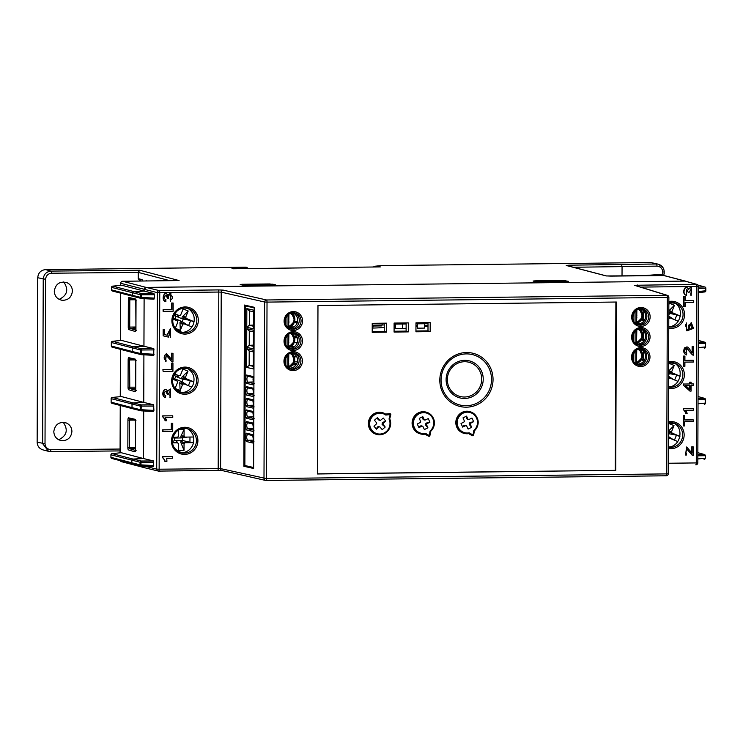 <?xml version="1.0" encoding="UTF-8"?>
<svg xmlns="http://www.w3.org/2000/svg" width="743" height="743" viewBox="0 0 743 743"><rect width="100%" height="100%" fill="white"/><g stroke="black" fill="none" stroke-linecap="round" stroke-linejoin="round"><path stroke-width="1.11" d="M285.86 365.166L285.888 357.197M288.823 354.039L288.498 367.348A7.941 7.699 104.7 0 0 291.414 352.99M287.467 367.265A7.941 7.699 104.7 0 0 287.875 367.191L287.922 354.69M288.897 333.988L288.563 347.297A7.941 7.699 104.7 0 0 291.488 332.938L294.711 341.037L288.609 347.297M285.925 345.114L285.953 337.146M287.541 347.213A7.941 7.699 104.7 0 0 287.95 347.139L287.996 334.638M288.962 313.927L288.637 327.245A7.941 7.699 104.7 0 0 291.553 312.887M285.999 325.062L286.027 317.094M287.606 327.152A7.941 7.699 104.7 0 0 288.015 327.078L288.061 314.586M402.65 324.004L402.641 328.387L406.124 328.35M394.096 324.83L394.589 324.83M372.224 327.013L373.032 327.004L373.032 325.128M373.032 326.028L381.781 325.926L381.781 325.025M394.589 324.097L394.57 328.452L395.555 328.443L395.564 324.087M395.555 328.443L402.576 328.36L402.595 324.004M402.13 324.004L396.428 324.078M424.94 434.153L428.339 436.104L429.9 435.639L430.596 431.395L430.067 431.033A10.448 10.133 104.7 0 0 428.683 414A10.448 10.133 104.7 0 0 413.582 421.476A10.448 10.133 104.7 0 0 425.433 433.327L425.098 434.126A11.256 10.913 -75.3 0 1 412.839 420.287A11.256 10.913 -75.3 0 1 434.051 420.334A11.256 10.913 -75.3 0 1 430.624 431.367L429.9 435.639A0.808 0.808 0 0 1 428.906 436.28A0.808 0.78 104.7 0 0 429.872 435.639M425.126 434.135L428.72 436.206A0.808 0.78 104.7 0 0 428.906 436.28M430.596 431.423C435.37 427.225 437.441 417.009 426.25 412.17L425.869 412.068A11.256 10.913 104.7 0 0 412.467 420.194A11.256 10.913 104.7 0 0 420.166 433.838L425.135 434.116M422.795 416.637L424.234 419.637A0.808 0.78 104.7 0 0 425.256 419.999L428.247 418.578L429.9 422.191L426.956 423.714A0.808 0.78 104.7 0 0 426.584 424.764L427.922 427.819L424.383 429.575L422.934 426.556A0.808 0.78 104.7 0 0 421.913 426.194L418.922 427.606L417.278 424.012L420.222 422.488A0.808 0.78 104.7 0 0 420.594 421.439L419.256 418.383L422.795 416.637L422.683 418.55M429.9 422.191L426.528 423.008M427.922 427.819L425.748 425.237M418.922 427.606L419.962 426.241M417.436 323.827L417.417 328.183L424.448 328.1L424.467 323.744M424.002 323.753L418.3 323.818M188.611 325.527L190.645 320.521L181.756 318.654L184.004 317.763L183.419 316.434L185.694 317.15L186.224 318.45L194.109 321.719M194.072 321.942L183.995 317.763M176.435 320.484L176.407 319.23L180.79 321.05L181.886 322.973L180.549 323.511L182.824 324.217L180.335 330.356L175.441 328.332M173.008 318.375L176.407 319.23L176.778 320.623M180.549 323.511L179.964 322.49L180.335 330.356M179.964 322.49L180.79 321.05L182.23 321.645L183.196 319.249M174.837 313.732L179.36 315.608L180.651 315.051L183.14 308.912L188.183 311.001L182.23 316.908L181.756 318.654L177.382 316.834L178.561 315.506L174.716 313.917M179.202 315.654L177.382 316.834L175.942 316.239L174.967 318.636M187.542 325.081L182.23 321.645M191.991 326.929L181.886 322.973M188.183 311.001L185.694 317.15M183.419 316.434L182.23 316.908M174.243 314.763L175.942 316.239M182.824 324.217L184.106 323.66M175.329 328.183L177.781 322.128L177.252 320.818L172.905 319.016M372.215 328.081A20.414 1.282 0.2 0 0 384.252 327.282M389.685 418.95L390.79 414.752L389.573 413.647L385.608 414.055M389.035 419.033L389.676 418.903L390.772 414.743A0.808 0.78 104.7 0 0 389.945 413.749L385.793 414.167L385.756 415.049A10.448 10.133 104.7 0 0 370.051 421.012A10.448 10.133 104.7 0 0 380.722 433.996A10.448 10.133 104.7 0 0 389.035 419.033L390.205 414.594L385.756 415.049M382.125 412.579A11.256 10.913 104.7 0 0 368.723 420.705A11.256 10.913 104.7 0 0 376.432 434.349L376.803 434.451A11.256 10.913 -75.3 0 1 369.104 420.798A11.256 10.913 -75.3 0 1 385.784 414.176L382.125 412.579M377.472 417.594L379.617 420.111A0.808 0.78 104.7 0 0 380.695 420.194L383.249 418.04L385.747 421.086L383.249 423.334A0.808 0.78 104.7 0 0 383.156 424.448L385.208 427.039L382.218 429.64L380.082 427.123A0.808 0.78 104.7 0 0 378.995 427.039L376.45 429.185L373.943 426.148L376.422 423.909A0.808 0.78 104.7 0 0 376.525 422.795L374.472 420.204L377.472 417.594L377.881 419.154M376.45 429.185L377.156 427.281M385.747 421.086L382.719 422.442M385.208 427.039L382.496 424.801M292.008 352.888A7.736 7.504 -75.3 0 1 297.311 362.194A7.736 7.504 -75.3 0 1 288.238 367.896M292.073 332.836A7.736 7.504 -75.3 0 1 297.627 340.229A7.736 7.504 -75.3 0 1 288.312 347.845M292.148 312.784A7.736 7.504 -75.3 0 1 297.692 320.177A7.736 7.504 -75.3 0 1 288.377 327.784M633.928 321.57L633.965 312.422M635.237 323.121A7.941 7.699 104.7 0 0 635.952 323.001L635.999 310.24M636.9 309.655L636.575 323.168A7.941 7.699 104.7 0 0 639.426 308.754L642.732 316.862L636.621 323.159M636.835 329.706L636.5 343.22A7.941 7.699 104.7 0 0 639.351 328.815L642.658 336.913L636.547 343.22M635.163 343.173A7.941 7.699 104.7 0 0 635.887 343.062L635.924 330.291M633.863 341.622L633.89 332.483M636.76 349.758L636.426 363.271A7.941 7.699 104.7 0 0 639.286 348.866L642.593 356.965L636.482 363.271M635.098 363.225A7.941 7.699 104.7 0 0 635.813 363.113L635.859 350.343M633.788 361.683L633.825 352.535M668.421 424.894L668.969 423.538L674.012 425.628L668.403 431.2M668.394 432.965L669.833 432.389L669.248 431.07L668.394 431.404M674.44 440.162L676.474 435.147L668.394 433.615M679.873 436.55L669.833 432.389M668.384 435.472L669.034 433.875M673.372 439.717L668.384 436.475M668.375 437.878L669.666 438.407M677.792 441.546L669.945 438.296L668.375 438.76M668.654 438.844L668.366 439.559M674.012 425.628L671.523 431.776L672.053 433.076L679.91 436.336M669.248 431.07L671.523 431.776M672.081 372.457L672.071 373.07M670.372 372.364L670.372 371.184M671.867 432.612L671.867 433.234M670.158 432.528L670.167 431.349M671.477 311.308L671.468 312.571M668.839 304.574L669.387 303.218L674.43 305.308L668.821 310.88M668.811 312.636L670.251 312.069L669.666 310.741L668.821 311.085M674.867 319.834L676.892 314.818L668.811 313.286M680.291 316.23L670.251 312.069M668.802 315.153L669.452 313.555M673.79 319.388L668.802 316.156M668.793 318.431L668.793 319.23M669.081 318.524L670.362 317.967L668.793 317.484M678.21 321.227L670.362 317.967M674.43 305.308L671.941 311.447L672.471 312.757L680.328 316.016M669.666 310.741L671.941 311.447M668.598 372.8L670.037 372.224L669.462 370.906L671.737 371.611L672.266 372.921L680.114 376.172M674.653 379.998L676.687 374.983L668.598 373.45M680.077 376.395L670.037 372.224M668.635 364.739L669.183 363.373L674.226 365.472L668.607 371.045M668.589 377.713L669.88 378.252M673.576 379.552L668.589 376.32M674.226 365.472L671.737 371.611M669.462 370.906L668.607 371.24M668.598 375.317L669.239 373.72M678.006 381.382L670.149 378.131L668.579 378.596M668.867 378.679L668.579 379.394M641.794 309.394L641.785 311.261M644.571 320.038L643.717 319.509L643.744 310.983M641.646 319.62L643.902 321.032M641.971 319.053L643.717 319.509M643.828 341.083L641.571 339.672M644.506 340.09L643.642 339.56L643.67 331.034M641.896 339.105L643.642 339.56M644.432 360.141L643.577 359.612L643.605 351.086M641.506 359.723L643.763 361.135M641.822 359.157L643.577 359.612M641.729 329.455L641.72 331.322M639.983 308.679A7.736 7.504 -75.3 0 1 645.63 316.1A7.736 7.504 -75.3 0 1 635.748 323.549M639.918 328.731A7.736 7.504 -75.3 0 1 645.258 338.306A7.736 7.504 -75.3 0 1 635.674 343.6M639.844 348.792A7.736 7.504 -75.3 0 1 645.193 358.358A7.736 7.504 -75.3 0 1 635.609 363.661M641.655 349.507L641.646 351.374M384.261 324.942L372.224 325.137M635.98 315.422L636.881 315.654M636.872 317.595L635.971 317.605M428.005 323.707L415.969 323.846M406.133 323.957L394.106 324.097M297.144 323.066L294.386 322.341M294.404 322.286L297.414 322.258M297.544 321.682L294.637 321.608M288.934 321.673L288.033 321.682M252.88 379.868A45.416 2.842 -179.8 0 1 253.93 379.849L252.88 379.868M253.93 379.961A43.8 2.74 0.2 0 0 252.889 379.979M468.684 433.643L472.084 435.593L473.616 435.119A0.808 0.78 104.7 0 1 472.641 435.769A0.808 0.808 0 0 0 473.644 435.129L474.368 430.847A11.256 10.913 -75.3 0 0 469.994 411.659A11.256 10.913 -75.3 0 0 456.583 419.776A11.256 10.913 -75.3 0 0 468.842 433.606L469.177 432.816L473.04 435.045L473.811 430.522A10.448 10.133 104.7 0 0 472.418 413.489A10.448 10.133 104.7 0 0 457.326 420.965A10.448 10.133 104.7 0 0 469.177 432.816M472.084 435.593A0.808 0.78 104.7 0 0 472.269 435.667L472.641 435.769A0.808 0.78 104.7 0 1 472.455 435.695L468.87 433.624M473.811 430.522L474.34 430.884C479.114 426.714 481.185 416.489 469.994 411.659L469.613 411.557A11.256 10.913 104.7 0 0 456.202 419.674A11.256 10.913 104.7 0 0 463.911 433.327L468.879 433.606M466.539 416.126L467.979 419.126A0.808 0.78 104.7 0 0 468.991 419.489L471.991 418.068L473.644 421.68L470.7 423.204A0.808 0.78 104.7 0 0 470.328 424.253L471.666 427.309L468.127 429.064L466.678 426.045A0.808 0.78 104.7 0 0 465.657 425.674L462.666 427.095L461.022 423.501L463.966 421.978A0.808 0.78 104.7 0 0 464.329 420.928L463 417.872L466.539 416.126L466.418 418.04M473.644 421.68L470.273 422.498M471.666 427.309L469.483 424.727M462.666 427.095L463.706 425.73M179.509 429.556L184.088 429.5L184.06 436.113L181.729 435.723L182.759 436.717L181.041 437.943L176.295 437.998L176.918 437.2M187.44 437.079L181.041 437.943L180.818 436.373L181.729 435.723M172.395 441.463L174.726 440.599L181.032 440.525L182.741 442.336L189.948 442.252L182.592 440.506L182.602 437.933M172.469 442.456L176.843 442.401L176.286 440.58L177.642 442.865M193.57 442.624L185.026 442.726L184.041 443.738L181.701 443.339L180.8 442.382L184.013 450.351L178.543 450.416L178.571 443.803L177.586 442.809L172.525 442.874M180.8 442.382L181.032 440.525L182.592 440.506M184.088 429.5L180.818 436.373M193.663 442.206L189.948 442.252L189.967 437.051M172.84 437.59L174.735 438.017L174.726 440.599M176.667 437.209L176.295 437.998L174.735 438.017M182.759 436.717L185.044 437.107L184.06 436.113M172.943 437.246L177.605 437.2L178.599 436.178L178.617 430.021M185.044 437.107L193.589 437.005M184.041 443.738L184.013 450.351M685.743 281.207A2.006 1.95 104.7 0 0 685.046 281.086L663.898 275.551L606.557 275.959L566.742 265.539A2.006 1.95 -75.3 0 0 566.24 265.474L606.093 275.904L610.876 276.108M238.902 268.687L238.902 268.167L247.196 267.508L246.035 267.192L45.499 269.616L51.128 271.084L51.518 273.22C47.989 273.656 46.01 275.681 45.592 279.284L45.017 443.729C45.407 447.323 47.366 449.311 50.905 449.691L50.524 451.577L120.078 450.917L50.496 451.577L48.481 451.317L42.657 443.627L43.233 279.182C43.735 274.316 46.363 271.622 51.128 271.084L139.74 270.248L179.072 280.548L122.679 281.272L146.092 287.402A2.006 1.95 104.7 0 0 144.133 289.426L146.111 287.402L685.046 281.086M121.741 285.256L112.602 286.148A1.207 1.207 0 0 0 111.515 287.346L111.543 289.881L132.393 295.333L140.622 297.358L140.631 294.804L111.552 287.365A1.207 1.17 -75.3 0 1 112.685 286.148L141.755 293.587L153.977 293.476L144.151 291.107L144.133 289.426L144.151 291.107L133.536 291.609A1.207 1.17 104.7 0 0 132.403 292.826L132.393 295.333A1.207 1.17 104.7 0 0 133.276 296.494L132.393 295.333L132.403 292.826L133.536 291.609L144.151 291.107L121.787 285.256L112.685 286.148A1.207 0.827 -95.6 0 0 112.481 286.176M121.536 340.415L143.928 346.257L144.096 298.677M121.592 340.405L112.49 341.297L133.341 346.758A1.207 1.17 104.7 0 0 132.208 347.975L132.198 351.485A1.207 1.17 104.7 0 0 133.062 352.637L112.212 347.176A1.207 1.17 -75.3 0 1 111.348 346.024L132.198 351.485L132.208 347.975L133.341 346.758L143.956 346.247L144.123 298.677M121.397 396.558L112.295 397.449A1.207 0.827 -95.6 0 0 112.212 397.449L121.397 396.558L143.733 402.4L143.901 354.829L143.761 402.4L133.146 402.91A1.207 1.17 104.7 0 0 132.013 404.127L132.003 407.638L132.013 404.127L133.146 402.91L141.374 404.889L141.059 409.718L153.922 410.405L153.569 411.501L141.328 410.851L141.059 409.718L140.232 409.662A1.207 1.161 103.8 0 0 141.105 410.814L141.105 410.814A1.207 1.161 103.8 0 0 141.309 410.851L153.569 411.501M141.328 410.851A1.207 1.207 0 0 1 141.105 410.814L132.886 408.799L132.003 407.638A1.207 1.17 104.7 0 0 132.867 408.789M143.538 458.552L143.705 410.981L143.566 458.552L132.951 459.063L143.538 458.552L121.202 452.71L112.1 453.601A1.207 0.827 -95.6 0 0 111.896 453.629M121.202 452.71L112.017 453.601A1.207 1.207 0 0 0 110.93 454.8L110.958 457.326L131.808 462.787A1.207 1.17 104.7 0 0 132.672 463.938L131.808 462.787L140.037 464.812L140.046 462.257L110.967 454.818A1.207 1.17 -75.3 0 1 112.1 453.601L132.951 459.063A1.207 1.17 104.7 0 0 131.817 460.27L131.808 462.787L131.817 460.27L132.951 459.063L141.17 461.041L140.864 464.867L153.727 465.555L153.374 466.65L141.142 466L140.864 464.867L140.037 464.812A1.207 1.161 103.8 0 0 140.91 465.963L140.91 465.963A1.207 1.161 103.8 0 0 141.124 466L153.383 466.65M141.142 466A1.207 1.207 0 0 1 140.91 465.963L132.691 463.948A1.207 1.17 104.7 0 0 132.691 463.948L111.822 458.477A1.207 1.17 -75.3 0 1 110.958 457.326L110.958 457.289M144.699 466.186L156.717 469.112L157.34 292.64L159.754 292.742L159.141 469.214L156.717 469.112A2.006 1.941 103.7 0 0 158.194 471.043L145.015 467.83L143.548 466.13A2.006 1.95 104.7 0 0 145.136 467.867M373.878 266.988L373.887 266.328L381.103 265.613L650.877 262.53L658.437 264.239L663.007 267.656M373.887 266.328L380.397 266.913L233.46 268.762L231.983 268.381L238.902 268.167M141.495 281.03L139.675 280.548L138.217 278.625L142.108 279.647L142.935 281.012M139.74 270.248L138.235 272.402L138.217 278.625M58.669 439.763C66.87 435.704 68.384 429.891 63.239 422.312M48.481 451.326L42.871 449.859C39.286 448.661 37.373 446.106 37.15 442.187L37.726 277.743C38.209 272.876 40.8 270.164 45.499 269.616M59.161 299.383C67.353 295.333 68.876 289.51 63.722 281.931M71.913 431.451C71.746 427.494 69.916 424.68 66.415 423.008C59.282 421.374 55.075 424.234 53.793 431.618C54.183 436.717 56.84 439.745 61.771 440.701C67.808 440.636 71.179 437.553 71.913 431.451M72.405 291.07C72.238 287.114 70.399 284.3 66.907 282.637C59.765 280.993 55.567 283.863 54.285 291.237C54.676 296.346 57.332 299.373 62.263 300.321C68.291 300.265 71.672 297.172 72.405 291.07M664.168 274L662.756 274.213L662.765 272.049L664.233 271.938C663.991 268.019 662.05 265.455 658.419 264.229L650.877 262.53M662.756 274.213L642.091 275.774M662.765 272.049C662.385 268.455 660.453 266.477 656.979 266.115L622.058 266.607L621.529 264.48L656.44 263.988A2.006 0.539 -90.8 0 1 656.979 266.115M134.307 420.092L129.393 420.148L129.616 419.033M135.477 448.614L129.57 448.679L129.301 447.407L135.486 447.332M135.904 328.285L129.997 328.35L129.719 327.078L135.904 327.004M134.724 299.763L129.811 299.819L130.034 298.705M133.146 402.91L112.295 397.449A1.207 1.17 -75.3 0 0 111.162 398.666L111.144 402.177L132.003 407.638L140.232 409.662L140.241 406.105L111.125 398.647A1.207 1.207 0 0 1 112.212 397.449A1.207 0.827 -95.6 0 0 112.091 397.477M154.135 349.888L141.263 350.009L141.569 348.736L153.782 348.625L153.764 355.349L141.523 354.699L141.254 353.566L140.427 353.51A1.207 1.161 103.8 0 0 141.3 354.662L133.081 352.646L132.198 351.485L140.427 353.51L140.436 349.953L111.357 342.514A1.207 1.17 104.7 0 1 112.49 341.297A1.207 0.827 -95.6 0 0 112.286 341.325M135.486 447.834L133.935 447.351M131.985 447.37L135.486 448.456M135.904 327.505L134.353 327.022M132.403 327.041L135.904 328.127M188.397 385.691L190.431 380.676L181.552 378.819L183.79 377.927L183.205 376.599L185.481 377.305L186.01 378.614L193.895 381.883M193.858 382.097L183.79 377.927M176.23 380.648L176.202 379.394L180.577 381.205L179.76 382.654L180.122 390.521L175.227 388.496M172.803 378.54L176.202 379.394L176.565 380.787M174.624 373.896L179.156 375.772L180.438 375.215L182.927 369.076L187.97 371.166L182.016 377.072L181.552 378.819L177.168 376.998L179.063 375.735M191.778 387.094L183.902 383.825L182.611 384.382L180.335 383.676L181.673 383.137L180.577 381.205L182.016 381.809L182.992 379.413M181.673 383.137L183.623 383.945M187.329 385.245L182.016 381.809M187.97 371.166L185.481 377.305M183.205 376.599L182.016 377.072M174.029 374.927L175.729 376.404L174.763 378.791M178.617 375.549L177.168 376.998L175.729 376.404M178.348 375.67L174.512 374.073M179.76 382.654L180.335 383.676M182.611 384.382L180.122 390.521M175.116 388.348L177.568 382.292L177.038 380.983L172.701 379.181M296.763 336.625L294.377 336.653M288.888 336.718L287.987 336.728M288.015 326.976L288.823 326.957M289.696 326.948L293.922 326.901M394.096 325.731L394.579 325.722M415.969 325.471L417.427 325.453M424.457 325.369L428.005 325.332M288.033 322.425L288.934 322.416M394.096 326.855L394.579 326.855M415.959 326.604L417.427 326.586M424.457 326.502L427.996 326.465M292.686 333.022L291.637 333.04M287.978 337.861L288.878 337.842M294.702 337.777L297.237 337.749M297.256 342.607L294.219 342.644M288.86 342.699L287.959 342.718M296.763 356.816L294.358 356.844M288.813 356.909L287.912 356.919M294.795 346.275L291.042 346.322M288.851 346.349L287.95 346.359M296.829 363.568L293.689 363.606M288.795 363.661L287.894 363.671M120.71 285.358L120.719 283.306L157.34 292.64A2.006 1.941 103.7 0 1 159.29 290.606L146.111 287.402L685.018 281.086L696.971 284.393A2.006 1.96 105.8 0 0 696.423 284.318L685.018 281.086M430.16 331.629L430.197 322.648L415.978 322.815L415.941 331.796L430.16 331.629L427.987 330.858L415.95 330.997M386.453 323.159L386.425 332.149L372.206 332.316L372.234 323.326L386.453 323.159M615.882 302.029L615.288 470.356L317.382 473.848M408.297 331.889L408.325 322.899L394.106 323.066L394.078 332.056L408.297 331.889L406.115 331.109L394.078 331.248M253.614 468.499L254.18 307.268L244.438 305.048L243.871 466.288L253.614 468.489L243.871 466.288L244.865 465.517L253.623 467.514M244.493 305.057L243.927 466.279M254.18 307.881L245.422 305.893L244.8 305.132M253.697 395.378A1.207 1.161 102.8 0 0 253.01 396.483L246.509 395.007C245.069 391.895 245.079 389.118 246.537 386.666A1.207 1.161 102.8 0 0 247.419 387.818M246.537 386.666L253.038 388.143A1.207 1.161 102.8 0 0 253.744 389.239M247.651 387.855C246.611 389.592 246.602 391.57 247.633 393.79A1.207 1.161 102.8 0 0 246.509 395.007M253.66 407.006A1.207 1.161 102.8 0 0 252.973 408.111L246.472 406.635C245.023 403.523 245.032 400.746 246.5 398.294A1.207 1.161 102.8 0 0 247.373 399.455L253.577 400.858M246.5 398.294L253.001 399.771A1.207 1.161 102.8 0 0 253.707 400.876M247.614 399.483C246.574 401.229 246.565 403.208 247.595 405.418A1.207 1.161 102.8 0 0 246.472 406.635M253.79 418.467L252.926 419.749L246.425 418.272A1.207 1.161 -77.2 0 1 247.549 417.046L253.688 418.448M253.539 412.495L247.354 411.083A1.207 1.161 -77.2 0 0 247.577 411.111C246.527 412.857 246.527 414.835 247.549 417.046L253.456 416.767L252.852 412.337M247.335 411.083A1.207 1.161 -77.2 0 1 246.453 409.932L252.954 411.408L253.809 413.071M246.425 418.272C244.986 415.161 244.995 412.374 246.453 409.932M253.669 412.504A1.207 1.161 -77.2 0 1 252.954 411.408M252.926 419.749A1.207 1.161 -77.2 0 1 253.623 418.634M253.577 430.271A1.207 1.161 102.8 0 0 252.889 431.377L246.388 429.9C244.939 426.788 244.958 424.012 246.416 421.56A1.207 1.161 102.8 0 0 247.298 422.711M246.416 421.56L252.917 423.036A1.207 1.161 102.8 0 0 253.623 424.142M247.53 422.748C246.49 424.485 246.481 426.463 247.512 428.683A1.207 1.161 102.8 0 0 246.388 429.9M253.539 441.899A1.207 1.161 102.8 0 0 252.843 443.004L246.351 441.528C244.902 438.416 244.911 435.639 246.379 433.188A1.207 1.161 102.8 0 0 247.252 434.349M246.379 433.188L252.88 434.664A1.207 1.161 102.8 0 0 253.586 435.769M247.493 434.376C246.453 436.122 246.444 438.101 247.475 440.311A1.207 1.161 102.8 0 0 246.351 441.528M249.342 310.843L249.295 325.295L246.769 327.291L246.834 308.633L253.512 310.147L253.447 328.815L246.769 327.291M253.456 325.035L249.295 325.295L253.456 326.233M253.502 311.791L249.351 310.843L246.834 308.633M253.437 331.842L249.276 330.895L249.221 345.356L246.704 347.362L246.769 328.685L253.437 330.198L253.372 348.876L246.704 347.362M253.391 345.105L249.23 345.356L253.382 346.303M249.276 330.895L246.769 328.685M249.202 350.956L249.156 365.407L246.63 367.413L246.695 348.736L253.372 350.259L253.307 368.927L246.63 367.413M253.317 365.157L249.156 365.407L253.317 366.355M253.363 351.903L249.211 350.956L246.695 348.736M253.92 381.948L247.67 382.153A1.207 1.161 102.8 0 0 246.546 383.379C245.106 380.267 245.116 377.481 246.583 375.039A1.207 1.161 102.8 0 0 247.456 376.19L253.66 377.602M253.883 393.586L247.633 393.79L253.772 395.183M253.539 393.502L252.936 389.072M253.837 405.214L247.595 405.418L253.734 406.811M253.493 405.139L252.889 400.709M253.762 428.479L247.512 428.683L253.651 430.076M253.419 428.405L252.815 423.965M253.716 440.107L247.475 440.311L253.614 441.704M253.372 440.032L252.769 435.602M693.238 360.309L684.907 360.411L684.925 356.157L683.774 356.166L683.736 366.364L684.888 366.345L684.907 362.11L693.516 362.008L693.525 360.309M693.154 383.927L691.101 383.955L691.111 382.218L690.006 382.227L690.006 383.964L683.681 384.038L683.671 385.329L689.978 391.124L691.074 391.106L691.101 385.533L693.433 385.506L693.442 383.927M690.006 383.964L683.681 384.038M692.94 446.859L691.789 446.794L691.761 452.924M692.067 446.868L692.049 453.174L686.708 447.026L685.715 455.05L686.216 455.143L686.346 453.518L685.678 453.416M686.346 453.518L685.817 453.453L686.448 448.623L692.365 455.18A1.765 1.718 104.7 0 0 693.191 455.357L693.219 446.859M686.309 448.596L692.365 455.18M686.569 446.998L685.566 455.013M693.033 419.916L684.702 420.009L684.721 415.755L683.569 415.774L683.532 425.962L684.684 425.953L684.693 421.718L693.312 421.615L693.312 419.916M683.569 415.774L683.532 425.962M693.07 408.604L683.551 408.715L683.551 409.69A7.987 7.746 -75.3 0 1 685.965 413.424L687.145 413.414A11.897 11.535 104.7 0 0 685.724 410.266L693.349 410.182L693.358 408.604M686.281 322.852L686.913 330.858L693.535 328.341L691.287 322.676L688.594 329.52L686.996 329.344L685.38 324.988A2.173 2.108 -75.3 0 1 686.374 324.431L686.773 330.821M688.594 329.52L686.857 329.307M691.148 322.638L688.315 329.446M687.739 288.126C684.461 285.033 681.972 294.795 686.476 295.268L686.857 289.296L688.083 292.11L689.142 292.278L691.38 288.683L691.157 295.24M691.176 295.37L691.538 287.03L688.482 289.389A3.018 2.926 104.7 0 0 687.665 288.061L686.811 287.652M691.399 286.993L688.287 288.897M691.231 288.646L691.018 293.791M686.718 289.268L688.083 292.11M162.819 457.744L162.828 456.741L172.627 456.629L172.627 458.236L166.618 458.31A12.278 11.907 -75.3 0 1 166.878 461.533L165.234 461.552A8.173 7.932 104.7 0 0 162.819 457.744L162.541 456.666L172.348 456.629M162.541 457.669A8.173 7.932 104.7 0 1 164.955 461.487L165.234 461.552M162.949 431.637L162.958 429.891L171.568 429.798L171.596 423.315L172.748 423.306L172.72 431.516L162.671 431.553L162.671 429.816L171.289 429.723L171.308 423.241L172.46 423.306M172.766 415.811L172.766 417.427L165.141 417.52A12.278 11.907 104.7 0 1 166.562 420.724L165.383 420.742A8.173 7.932 104.7 0 0 162.968 416.925L162.68 415.857L172.766 415.811L162.968 415.931L162.968 416.925M162.68 416.851A8.173 7.932 104.7 0 1 165.095 420.668L165.383 420.742M171.494 369.587L171.8 363.188L172.952 363.169L172.924 371.389L163.163 371.5L162.884 369.689L171.494 369.587L171.522 363.113L172.673 363.178M163.163 371.5L162.884 369.689M165.8 299.847L165.615 301.472C161.11 300.989 163.599 291.015 166.869 294.182M170.593 301.649L170.156 299.968L170.593 301.649L170.946 293.123L167.899 295.547A3.111 3.018 104.7 0 0 167.082 294.182L166.218 293.764M165.893 301.547C161.398 301.064 163.878 291.089 167.156 294.256M153.977 293.476L154.321 294.739L140.631 294.804A1.207 1.161 103.6 0 1 141.755 293.587L141.449 297.414L154.312 298.101L153.959 299.197L141.718 298.547L141.449 297.414L140.622 297.358A1.207 1.161 103.8 0 0 141.495 298.51A1.207 1.161 103.8 0 0 141.495 298.519A1.207 1.161 103.8 0 0 141.709 298.547L153.959 299.197M154.321 294.739L154.312 298.101M153.931 406.04L140.241 406.105A1.207 1.161 103.6 0 1 141.374 404.889L153.587 404.768L153.922 410.405M153.736 462.192L140.046 462.257A1.207 1.161 103.6 0 1 141.17 461.041L153.392 460.92L153.727 465.555M697.826 458.951L704.884 458.255A1.207 0.827 84.4 0 1 704.085 459.406L704.169 459.397A1.207 1.207 0 0 0 705.256 458.208A1.207 1.17 -74.1 0 1 704.29 459.378M705.237 455.673L705.256 458.208L705.265 455.654A1.207 1.17 105.7 0 0 704.104 454.447A1.207 0.836 89.2 0 1 704.893 455.71L697.835 455.812M698.021 403.802L705.079 403.105A1.207 0.827 84.4 0 1 704.28 404.257L704.364 404.248A1.207 1.207 0 0 0 705.451 403.059L705.088 399.558L698.03 399.66M698.039 398.387L704.299 398.294A1.207 0.836 89.2 0 1 705.088 399.558L705.46 399.502A1.207 1.207 0 0 0 704.578 398.341L704.578 398.341A1.207 1.17 105.7 0 0 704.299 398.294L698.048 396.548L704.578 398.341A1.207 1.17 105.7 0 1 705.432 399.493L705.423 403.04A1.207 1.17 -74.1 0 1 704.485 404.229M698.216 347.65L705.274 346.953A1.207 0.827 84.4 0 1 704.475 348.105L704.559 348.096A1.207 1.207 0 0 0 705.646 346.907L705.283 343.405L698.234 343.507M698.234 342.235L704.494 342.142A1.207 0.836 89.2 0 1 705.283 343.405L705.655 343.35A1.207 1.207 0 0 0 704.773 342.189L704.773 342.189A1.207 1.17 105.7 0 0 704.494 342.142L698.244 340.396M698.411 291.497L705.469 290.81A1.207 0.827 84.4 0 1 704.67 291.953L698.411 292.566L704.754 291.953A1.207 1.207 0 0 0 705.841 290.754L705.822 288.219M698.002 285.089L704.968 287.039A1.207 1.17 105.7 0 0 704.958 287.039A1.207 1.207 0 0 1 705.85 288.2L705.469 290.81L705.822 288.191A1.207 1.17 105.7 0 0 704.689 286.993A1.207 0.836 89.2 0 1 705.478 288.256L698.42 288.358M704.875 291.925A1.207 1.17 105.9 0 0 705.813 290.773M705.627 343.368L705.627 343.34A1.207 1.17 105.7 0 0 704.773 342.189L698.244 340.359M705.618 346.916A1.207 1.17 -74.1 0 1 704.68 348.077M697.844 454.54L704.104 454.447L697.853 452.691L704.383 454.493A1.207 1.207 0 0 1 705.265 455.654L705.256 458.208M153.764 355.349L141.523 354.699A1.207 1.207 0 0 1 141.3 354.662L141.3 354.662A1.207 1.161 103.8 0 0 141.514 354.699M188.1 308.494C193.877 312.543 195.567 317.976 193.171 324.812C190.97 329.335 187.45 331.87 182.592 332.427M386.425 332.149L384.242 331.369L372.206 331.508M384.27 323.186L384.242 331.369M428.014 322.676L427.987 330.858M406.142 322.926L406.115 331.109M295.036 353.083A8.591 8.331 -75.3 0 1 290.847 369.113M295.175 312.979A8.591 8.331 -75.3 0 1 290.987 329M295.11 333.031A8.591 8.331 -75.3 0 1 290.912 349.052M158.194 471.043A2.006 1.941 103.7 0 0 158.658 471.099A2.006 0.474 89.3 0 0 159.141 469.214L220.597 468.619A2.006 1.932 -77.2 0 0 222.092 470.551L265.492 480.415A2.006 2.006 0 0 0 265.957 480.47A2.006 0.474 -90.7 0 1 265.929 480.461A2.006 1.932 -77.2 0 1 263.997 478.483L264.619 302.011L221.219 292.148L220.597 468.619L266.412 478.585L666.712 473.895L667.325 297.423L267.025 302.104A2.006 0.474 -90.7 0 0 266.561 299.977L666.861 295.287L634.392 285.293A2.006 1.96 107.1 0 1 634.968 285.377L667.446 295.37A2.006 1.96 107.1 0 0 666.861 295.287A2.006 0.474 -90.7 0 1 667.325 297.423L668.821 297.274A2.006 1.96 107.1 0 0 667.446 295.37M167.704 295.045L170.806 293.095M170.156 299.968L170.649 294.785M166.116 299.931C161.268 297.729 168.094 292.268 167.509 298.324L166.126 295.417M171.531 359.482L171.549 353.222L172.701 353.287M172.32 361.869A1.765 1.718 -75.3 0 1 171.847 361.711L166.07 355.052M165.355 361.609L166.321 353.417M163.367 311.363L173.138 311.252L173.165 303.042L172.014 303.051L171.986 309.525L163.376 309.627L163.088 311.289L163.098 309.552L171.707 309.45L171.726 302.977L172.878 303.042M170.481 337.238L170.37 330.421M170.101 335.604L170.509 330.459L168.429 337.108L163.135 335.817L163.154 329.288L164.305 329.353A18.231 17.683 -75.3 0 1 164.259 329.27M166.906 335.195L164.565 334.591L166.906 335.195L170.416 328.731M170.249 397.366L170.314 390.632M166.534 390.029C163.256 386.862 160.776 396.836 165.28 397.319L165.782 395.778C160.934 393.576 167.76 388.115 167.175 394.171L165.791 391.264M167.37 390.892L170.611 388.97L167.565 391.394A3.111 3.018 104.7 0 0 166.748 390.029L165.884 389.611M153.782 348.625L143.956 346.247M153.587 404.768L143.761 402.4M153.392 460.92L143.566 458.552M167.509 298.324L168.559 298.491C167.621 290.689 176.137 297.637 170.435 300.042M169.822 395.815L170.453 390.66L168.224 394.338L167.175 394.171M170.101 395.889L169.971 397.421M170.611 388.97L170.258 397.496M165.559 397.394C161.064 396.911 163.544 386.936 166.822 390.103M187.886 368.649C193.663 372.698 195.353 378.141 192.966 384.976C190.765 389.49 187.236 392.035 182.388 392.592M187.673 428.813C193.449 432.863 195.14 438.305 192.753 445.141C190.552 449.654 187.032 452.199 182.174 452.756M171.782 369.661L163.172 369.763M170.388 335.678L170.203 337.294M167.194 335.269L170.565 328.759L170.491 337.368M164.305 329.27L164.565 334.591M164.584 329.344L163.154 329.288M163.423 335.892L163.441 329.363M172.961 361.971L172.989 353.278L171.837 353.296L171.819 359.742L166.46 353.454L165.494 361.655L165.977 361.739L166.107 360.086C164.194 359.547 163.711 358.098 164.658 355.739C165.763 352.256 168.912 358.85 172.125 361.785A1.765 1.718 104.7 0 0 172.961 361.971M697.77 462.778L696.275 462.926L696.897 286.445L698.383 286.306A2.006 1.96 105.8 0 0 696.971 284.393M615.761 470.477L616.356 302.029L317.976 305.522L317.382 473.978L615.288 470.356M683.699 296.494L685.13 296.559L683.699 296.494L683.662 306.683L685.102 306.748L685.111 302.512L693.721 302.41L693.73 300.711L685.12 300.729M692.114 352.721L692.132 346.591L693.572 346.647L692.42 346.665L692.402 352.971C692.077 353.269 688.52 346.888 687.628 347.055L684.544 347.854C683.04 351.458 683.718 353.826 686.56 354.931L686.69 353.306C684.777 352.786 684.294 351.365 685.241 349.052C686.337 345.644 689.495 352.098 692.708 354.978A1.765 1.718 104.7 0 0 693.544 355.154L693.572 346.647M692.894 355.052A1.765 1.718 -75.3 0 1 692.43 354.903L686.662 348.383M685.919 354.801L686.913 346.786M683.736 366.29L683.486 356.092L684.637 356.083M684.907 360.336L693.238 360.234M689.894 391.05L683.393 385.255L683.393 383.964M689.718 383.89L689.727 382.153L690.823 382.143M691.101 383.871L693.154 383.852M691.789 446.794L692.94 446.784M692.541 455.264A1.765 1.718 -75.3 0 1 692.077 455.106M683.281 415.699L684.433 415.681M684.702 419.934L693.033 419.841M685.938 413.349L685.696 413.349A7.987 7.746 104.7 0 0 683.263 409.616L683.263 408.641L693.07 408.529M690.888 295.296L690.73 293.717M687.377 287.996C684.08 285.108 681.758 294.748 686.188 295.194L686.476 295.268M683.978 296.568L683.95 306.757M693.73 300.711L685.12 300.813L685.13 296.559M253.744 383.741A1.207 1.161 102.8 0 0 253.047 384.855L246.546 383.379M246.583 375.039L253.075 376.515A1.207 1.161 102.8 0 0 253.79 377.611M247.698 376.218C246.648 377.964 246.648 379.942 247.67 382.153L253.809 383.555M253.577 381.874L252.973 377.444M685.594 385.598L689.996 385.543L689.987 389.573L685.594 385.598M691.659 328.889C688.733 329.325 687.842 327.997 688.956 324.923C692.569 324.013 693.47 325.332 691.659 328.889M642.63 349.015A8.591 8.331 -75.3 0 1 638.432 365.036M642.769 308.912A8.591 8.331 -75.3 0 1 638.571 324.932M642.695 328.963A8.591 8.331 -75.3 0 1 638.506 344.984M674.338 302.791C684.74 308.066 680.894 326.075 669.229 326.697M674.133 362.955C684.526 368.231 680.681 386.239 669.016 386.862M673.92 423.12C684.322 428.405 680.467 446.404 668.802 447.017M689.699 389.313L689.718 385.543M689.783 329.149L691.371 328.815L691.074 324.236M289.937 353.454A6.733 6.529 -75.3 0 1 288.786 366.197M290.002 333.403A6.733 6.529 -75.3 0 1 288.851 346.145M290.076 313.351A6.733 6.529 -75.3 0 1 288.925 326.084M425.433 433.327L429.296 435.556L430.067 431.033M423.046 419.321L424.234 419.637M425.776 423.408L426.956 423.714M426.584 424.764L425.405 424.457M421.913 426.194L420.733 425.878M389.685 418.922A11.256 10.913 -75.3 0 1 376.803 434.451C388.292 436.206 392.898 425.302 389.685 418.885M378.428 419.795L379.617 420.111M382.069 423.027L383.249 423.334M383.156 424.448L381.967 424.142M378.995 427.039L377.815 426.733M636.862 322.007A6.733 6.529 104.7 0 0 637.847 309.209M636.788 342.068A6.733 6.529 104.7 0 0 637.773 329.26M636.714 362.12A6.733 6.529 104.7 0 0 637.708 349.312M382.125 325.016L382.134 323.205M253.92 381.243A42.602 2.666 0.2 0 0 253.149 381.261M474.34 430.884L473.616 435.119M466.79 418.811L467.979 419.126M469.511 422.888L470.7 423.204M470.328 424.253L469.139 423.947M465.657 425.674L464.477 425.368M120.682 293.197L120.515 340.508M120.487 349.349L120.32 396.66M120.292 405.502L120.125 452.812M135.04 419.293A1.207 1.17 102.7 0 0 135.95 420.454L135.356 420.055L135.514 449.589A2.415 0.567 89.3 0 1 134.929 451.846L128.4 449.896A2.415 0.567 89.3 0 1 127.842 447.342L127.935 420.083A2.415 0.567 89.3 0 1 128.511 417.826L135.04 419.293A2.415 0.567 89.3 0 1 135.607 421.848L135.514 449.561M128.715 357.662L135.254 359.129A2.415 0.567 89.3 0 1 135.82 361.692L135.718 389.434A2.415 0.567 89.3 0 1 135.142 391.682L128.604 389.731A2.415 0.567 89.3 0 1 128.047 387.177L128.149 359.918A2.415 0.567 89.3 0 1 128.715 357.662A1.207 1.17 102.7 0 0 129.626 358.823L135.653 360.179M128.929 297.497L135.467 298.974A2.415 0.567 89.3 0 1 136.025 301.528L135.932 329.27A2.415 0.567 89.3 0 1 135.347 331.517L128.818 329.567A2.415 0.567 89.3 0 1 128.26 327.013L128.353 299.763A2.415 0.567 89.3 0 1 128.929 297.497A1.207 1.17 102.7 0 0 129.839 298.667L135.858 300.014M569.547 266.273A2.006 0.52 -90.8 0 0 569.101 265.186L566.24 265.474M569.101 265.186L621.529 264.48M535.545 281.69L533.084 281.04L535.155 280.835L562.497 280.52L568.358 281.3L535.545 281.69A0.808 0.78 -75.3 0 1 535.814 281.727M242.636 285.117L240.175 284.476L242.246 284.272L269.579 283.947L275.439 284.736L242.636 285.117A0.808 0.78 -75.3 0 1 242.896 285.163M142.628 281.012A2.006 1.95 -75.2 0 1 142.108 279.647M146.157 280.965A2.006 1.95 -75.3 0 1 146.139 280.705L147.105 280.956M145.628 280.975L146.139 280.705M122.679 281.272A2.006 1.95 -75.3 0 0 120.719 283.306L120.719 283.241M120.282 460.697A2.006 2.006 0 0 0 121.546 461.7A2.006 1.95 -75.3 0 1 120.32 460.706M169.803 280.659L138.235 272.402L51.518 273.22M50.905 449.691L120.087 449.041M45.017 443.729L37.15 442.187M37.726 277.743L45.592 279.284M622.021 275.987L622.058 266.607L573.336 267.266M606.093 275.904A2.006 1.95 -75.3 0 1 606.567 275.959L606.594 275.969M663.898 275.551A2.006 1.95 -75.3 0 1 664.4 275.616A2.006 2.006 0 0 0 663.87 275.551L610.848 276.108M134.52 359.928L129.598 359.983L129.784 388.515A1.207 1.17 106.6 0 0 128.604 389.731M129.821 358.869L129.598 359.983L128.149 359.918M135.69 388.45L129.784 388.515L135.644 390.27M128.047 387.177L135.7 387.168M127.842 447.342L129.301 447.407L129.393 420.148L127.935 420.083M128.511 417.826A1.207 1.17 102.7 0 0 129.412 418.987L135.44 420.343M135.43 450.434L129.57 448.679A1.207 1.17 106.6 0 0 128.4 449.896M135.514 449.589L135.3 451.085L136.127 450.639A1.207 1.17 106.6 0 0 134.929 451.846M136.322 390.465A1.207 1.17 106.6 0 0 135.142 391.682M135.254 359.129A1.207 1.17 102.7 0 0 136.164 360.299L135.57 359.891L135.82 361.692M135.82 361.655L135.505 390.92L136.34 390.474M135.848 330.106L129.997 328.35A1.207 1.17 106.6 0 0 128.818 329.567M128.26 327.013L129.719 327.078L129.811 299.819L128.353 299.763M135.932 329.233L135.718 330.756L136.545 330.31A1.207 1.17 106.6 0 0 135.347 331.517M135.467 298.974A1.207 1.17 102.7 0 0 136.368 300.135L135.774 299.735L135.932 329.27M245.645 268.529L245.636 267.749M240.491 268.093L240.491 268.65M269.765 284.978L242.738 285.117M272.384 284.95L269.765 284.801L269.579 283.947M272.978 284.086A0.808 0.78 -75.3 0 0 272.198 284.903L272.198 284.95M562.683 281.551L535.647 281.69M565.293 281.523L562.683 281.365L562.497 280.52M565.887 280.659A0.808 0.78 -75.3 0 0 565.107 281.467L565.107 281.523M111.552 287.327L111.506 289.863A1.207 1.207 0 0 0 112.407 291.033A1.207 1.17 -75.3 0 1 111.543 289.881L111.543 289.844M111.357 342.477L111.348 346.024M132.83 408.78L112.017 403.328A1.207 1.17 -75.3 0 1 111.144 402.177L111.125 398.647M664.223 274.046L664.177 271.901M240.175 284.476A0.808 0.78 -75.3 0 1 240.37 284.495L246.007 285.256L273.35 284.94M242.432 285.033L242.246 284.272M533.084 281.04A0.808 0.78 -75.3 0 1 533.288 281.068L538.916 281.829M535.341 281.606L535.155 280.835M566.287 281.504L538.935 281.829M287.885 364.776L288.786 364.767M292.9 364.72L296.216 364.683M466.325 407.183A27.38 26.562 -75.3 0 1 443.422 366.457A27.38 26.562 -75.3 0 1 489.516 365.918A27.38 26.562 -75.3 0 1 466.325 407.183M464.737 360.327A19.104 18.529 -75.3 0 1 483.229 379.181A19.104 18.529 -75.3 0 1 464.598 398.462A19.104 18.529 -75.3 0 1 446.106 379.617A19.104 18.529 -75.3 0 1 464.737 360.327M464.468 397.013A17.683 17.154 104.7 0 0 479.439 370.358A17.683 17.154 104.7 0 0 449.682 370.711A17.683 17.154 104.7 0 0 464.468 397.013M466.195 405.734A25.968 25.178 104.7 0 0 488.179 366.605A25.968 25.178 104.7 0 0 444.481 367.116A25.968 25.178 104.7 0 0 466.195 405.734M245.422 305.893L244.865 465.517M253.038 388.143L253.892 389.815M253.874 395.211L253.01 396.483M253.001 399.771L253.855 401.443M253.837 406.839L252.973 408.111M252.917 423.036L253.772 424.708M253.753 430.104L252.889 431.377M252.88 434.664L253.734 436.336M253.716 441.732L252.843 443.004M253.075 376.515L253.93 378.178M253.911 383.574L253.047 384.855M640.587 287.104L696.897 286.445A2.006 0.474 -90.7 0 0 696.423 284.318L634.392 285.293M637.8 286.25A2.006 0.474 -90.7 0 0 637.373 285.006M171.884 320.67A13.597 13.188 -75.3 0 1 191.75 308.689A13.597 13.188 -75.3 0 1 191.666 332.195A13.597 13.188 -75.3 0 1 171.884 320.67M172.757 320.577A12.399 12.018 104.7 0 0 196.431 323.484A12.399 12.018 104.7 0 0 189.53 308.986A12.399 12.018 104.7 0 0 172.757 320.577M171.67 380.834A13.597 13.188 -75.3 0 1 191.536 368.844A13.597 13.188 -75.3 0 1 191.462 392.35A13.597 13.188 -75.3 0 1 171.67 380.834M172.552 380.741A12.399 12.018 104.7 0 0 196.226 383.648A12.399 12.018 104.7 0 0 189.326 369.15A12.399 12.018 104.7 0 0 172.552 380.741M171.466 440.998A13.597 13.188 -75.3 0 1 191.332 429.008A13.597 13.188 -75.3 0 1 191.248 452.515A13.597 13.188 -75.3 0 1 171.466 440.998M172.339 440.905A12.399 12.018 104.7 0 0 196.013 443.803A12.399 12.018 104.7 0 0 189.112 429.315A12.399 12.018 104.7 0 0 172.339 440.905M133.341 346.758L141.569 348.736A1.207 1.161 -76.4 0 0 140.436 349.953L141.263 350.009L141.254 353.566L154.117 354.253M698.429 287.086L704.689 286.993L698.039 285.136M705.432 399.52L705.423 403.04M284.829 361.172A8.284 8.034 104.7 0 0 300.655 363.113A8.284 8.034 104.7 0 0 296.039 353.427A8.284 8.034 104.7 0 0 284.829 361.172M291.646 312.849A8.284 8.034 104.7 0 0 292.027 329.195A8.284 8.034 104.7 0 0 296.178 313.323A8.284 8.034 104.7 0 0 291.646 312.849M284.903 341.121A8.284 8.034 104.7 0 0 300.72 343.062A8.284 8.034 104.7 0 0 296.113 333.375A8.284 8.034 104.7 0 0 284.903 341.121M696.953 284.383A2.006 2.006 0 0 1 698.429 286.334L697.816 462.805A2.006 2.006 0 0 1 695.829 464.802L695.801 464.802A2.006 0.474 -90.7 0 0 695.829 464.802A2.006 0.474 -90.7 0 0 696.275 462.926L668.282 463.251M265.994 480.461L666.23 475.78A2.006 0.474 -90.7 0 0 666.267 475.78L265.957 480.47A2.006 0.474 -90.7 0 0 266.412 478.585L267.025 302.104L264.619 302.011A2.006 1.932 -77.2 0 1 266.561 299.977L223.16 290.114L218.34 289.919A2.006 0.474 89.3 0 1 218.804 292.045L159.754 292.742A2.006 0.474 89.3 0 0 159.29 290.606L218.34 289.919M222.101 470.551L217.736 470.403A2.006 0.474 89.3 0 0 218.191 468.527L218.804 292.045L221.219 292.148A2.006 1.932 -77.2 0 1 223.16 290.114M158.723 471.09L217.708 470.403A2.006 0.474 89.3 0 0 217.736 470.403L158.686 471.099A2.006 0.474 89.3 0 1 158.658 471.099A2.006 2.006 0 0 1 158.175 471.043M283.956 361.265A9.483 9.204 -75.3 0 1 297.813 352.906A9.483 9.204 -75.3 0 1 297.757 369.308A9.483 9.204 -75.3 0 1 283.956 361.265M284.03 341.213A9.483 9.204 -75.3 0 1 297.887 332.855A9.483 9.204 -75.3 0 1 297.832 349.247A9.483 9.204 -75.3 0 1 284.03 341.213M284.095 321.162A9.483 9.204 -75.3 0 1 297.952 312.794A9.483 9.204 -75.3 0 1 297.897 329.195A9.483 9.204 -75.3 0 1 284.095 321.162M631.55 357.197A9.483 9.204 -75.3 0 1 645.407 348.839A9.483 9.204 -75.3 0 1 645.342 365.231A9.483 9.204 -75.3 0 1 631.55 357.197M648.518 356.919A8.284 8.034 104.7 0 0 643.624 349.359A8.284 8.034 104.7 0 0 632.423 357.104A8.284 8.034 104.7 0 0 639.472 365.231A8.284 8.034 104.7 0 0 648.518 356.919M631.689 317.085A9.483 9.204 -75.3 0 1 645.546 308.726A9.483 9.204 -75.3 0 1 645.491 325.128A9.483 9.204 -75.3 0 1 631.689 317.085M648.658 316.806A8.284 8.034 104.7 0 0 643.772 309.255A8.284 8.034 104.7 0 0 632.562 317.001A8.284 8.034 104.7 0 0 639.612 325.118A8.284 8.034 104.7 0 0 648.658 316.806M631.615 337.146A9.483 9.204 -75.3 0 1 645.472 328.777A9.483 9.204 -75.3 0 1 645.416 345.179A9.483 9.204 -75.3 0 1 631.615 337.146M648.593 336.867A8.284 8.034 104.7 0 0 643.698 329.307A8.284 8.034 104.7 0 0 632.488 337.053A8.284 8.034 104.7 0 0 639.547 345.17A8.284 8.034 104.7 0 0 648.593 336.867M636.082 363.791L636.129 350.157M636.147 343.74L636.203 330.096M636.222 323.688L636.24 317.605M636.249 315.487L636.268 310.045M668.208 473.755L666.712 473.895A2.006 0.474 -90.7 0 1 666.267 475.78A2.006 2.006 0 0 0 668.254 473.774L668.867 297.302A2.006 2.006 0 0 0 667.418 295.361M217.773 470.403L221.971 470.523M668.849 301.528A13.597 13.188 -75.3 0 1 684.572 314.661A13.597 13.188 -75.3 0 1 668.756 328.165M668.644 361.692A13.597 13.188 -75.3 0 1 684.359 374.825A13.597 13.188 -75.3 0 1 668.551 388.329M668.431 421.857A13.597 13.188 -75.3 0 1 684.145 434.989A13.597 13.188 -75.3 0 1 668.338 448.493M669.564 327.041L668.765 326.92A12.399 12.018 104.7 0 0 675.786 303.293A12.399 12.018 104.7 0 0 668.849 302.615L675.786 303.293M669.359 387.205L668.551 387.084A12.399 12.018 104.7 0 0 675.573 363.457A12.399 12.018 104.7 0 0 668.635 362.779L675.573 363.457M669.146 447.36L668.338 447.249A12.399 12.018 104.7 0 0 675.359 423.612A12.399 12.018 104.7 0 0 668.431 422.943L675.359 423.612M288.544 367.348L294.646 361.089L291.423 352.99M288.683 327.236L294.785 320.985L291.562 312.877M422.433 426.138L421.253 425.832M424.736 420.046L423.547 419.739M390.79 414.752A0.808 0.808 0 0 0 390.214 413.767M379.692 426.881L378.512 426.575M379.998 420.352L378.819 420.036M466.177 425.628L464.997 425.321M468.471 419.535L467.291 419.228M178.914 280.548L122.641 281.272A2.006 2.006 0 0 0 120.663 283.269L120.654 285.358M120.626 293.179L120.459 340.508M120.431 349.331L120.264 396.66M120.236 405.483L120.069 452.812M121.546 461.7L144.959 467.83M48.555 451.335L50.524 451.577M664.4 275.616L685.548 281.151M112.407 291.033L141.495 298.519A1.207 1.207 0 0 0 141.718 298.547M274.715 285.572L275.244 284.838L273.359 284.94M567.624 282.145L568.154 281.411L566.268 281.504M121.546 340.405L112.407 341.297A1.207 1.207 0 0 0 111.32 342.495L111.311 346.006A1.207 1.207 0 0 0 112.212 347.176M111.116 402.158A1.207 1.207 0 0 0 112.017 403.328M111.822 458.477A1.207 1.207 0 0 1 110.921 457.307L110.93 454.8M287.885 364.906L288.786 364.887M292.788 364.841L296.123 364.804M287.894 361.943L288.795 361.934M294.451 361.869L297.395 361.832M253.93 389.304L253.892 390.177M253.874 394.812L253.632 395.517L254.19 395.267M253.614 389.23L247.428 387.827M253.892 400.932L253.855 401.805M253.837 406.44L253.586 407.155L254.152 406.904M253.855 412.569L253.809 413.442M253.79 418.068L253.549 418.783L254.115 418.532M253.809 424.197L253.772 425.07M253.753 429.705L253.512 430.42L254.069 430.16M253.493 424.123L247.308 422.721M253.772 435.825L253.725 436.708M253.716 441.333L253.465 442.048L254.032 441.797M253.456 435.76L247.27 434.349M183.317 332.734C175.887 330.291 172.385 326.242 172.803 320.604C174.679 307.918 183.827 306.757 189.53 308.986M183.103 392.898C175.673 390.456 172.172 386.406 172.599 380.76C174.466 368.073 183.614 366.921 189.326 369.15M182.899 453.063C175.469 450.62 171.967 446.571 172.385 440.924C174.261 428.237 183.4 427.076 189.112 429.315M291.888 369.299C286.937 367.674 284.597 364.971 284.875 361.2C286.742 354.114 290.457 351.523 296.039 353.427M291.953 349.247C287.002 347.622 284.671 344.919 284.95 341.139C286.807 334.062 290.532 331.471 296.113 333.375M292.027 329.195C287.077 327.57 284.745 324.867 285.015 321.087C286.882 314.01 290.597 311.419 296.178 313.323M639.472 365.231C634.522 363.606 632.191 360.903 632.469 357.123C635.079 349.442 638.794 346.851 643.624 349.359M639.612 325.118C634.661 323.493 632.33 320.79 632.609 317.02C635.219 309.329 638.934 306.738 643.772 309.255M639.547 345.17C634.596 343.545 632.256 340.851 632.534 337.071C635.144 329.381 638.869 326.799 643.698 329.307M636.036 363.782L636.092 350.185M636.11 343.73L636.157 330.124M636.184 323.679L636.203 317.605M636.212 315.478L636.231 310.072M253.976 377.667L253.93 378.549M253.92 383.174L253.669 383.89L254.236 383.639"/></g></svg>
